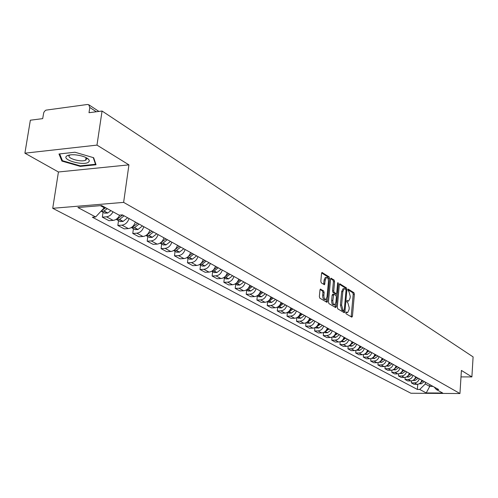 <?xml version="1.0" encoding="UTF-8"?>
<svg xmlns="http://www.w3.org/2000/svg" width="498" height="498" viewBox="0 0 498 498"><rect width="100%" height="100%" fill="white"/><g stroke="black" fill="none" stroke-linecap="round" stroke-linejoin="round"><path stroke-width="0.75" d="M345.774 312.682L346.079 313.777L351.8 317.17L352.441 316.261L354.371 294.256L353.947 292.7L348.114 289.064L348.121 290.807L348.861 291.274L350.231 296.285L350.069 298.121L348.693 301.097L347.106 300.512L346.801 301.166L347.1 302.261L347.847 302.716L349.223 307.714L349.061 309.563L347.648 312.582L346.085 312.016L345.774 312.682M320.693 289.101L319.977 290.029L319.355 296.547L319.828 298.19L326.981 302.33L327.441 301.365L329.576 278.507L329.122 276.876L322.001 272.468L321.559 273.408L320.818 281.221L321.285 282.87L324.503 284.744L325.312 279.938L326.495 277.423C327.802 277.492 328.437 278.98 328.412 281.887L326.999 296.957L325.773 299.528C324.478 299.441 323.849 297.96 323.887 295.077L324.123 292.55L323.663 290.913L320.345 289.114M123.629 202.381L128.932 164.863L96.979 145.111L102.065 111.029L473.1 356.898L471.886 376.911L461.403 370.425L459.953 393.532L123.629 202.381L52.726 208.301L410.925 393.246L459.953 393.532M337.289 307.235L337.737 308.822L344.261 312.7L344.921 311.779L346.907 289.512L346.477 287.937L339.773 283.779L339.343 284.707L337.289 307.235M335.633 307.571L328.91 303.587L328.456 301.969L330.579 279.141L331.014 278.208L334.133 280.069L334.581 281.687L333.741 290.857L334.189 292.469L336.312 293.664L336.754 292.724L337.619 283.219L337.924 282.571L338.403 283.717L336.312 306.65L335.633 307.571M96.979 145.111L24.9 153.179L30.353 120.205L42.685 118.63L43.712 112.766L44.465 111.371L45.903 110.145L87.387 104.487L88.712 104.711L89.802 107.468L89.005 112.704L102.065 111.029M24.9 153.179L58.428 171.984L52.726 208.301M460.999 376.918L471.886 376.911M419.241 378.797C418.501 381.337 416.894 382.701 414.423 382.9L417.063 384.319C419.521 384.126 421.121 382.769 421.862 380.242M417.063 384.319L414.043 384.313L411.392 382.894L411.541 380.87M414.423 382.9L411.392 382.894M405.179 377.384L405.023 379.476L407.738 380.933L410.782 380.933C413.265 380.733 414.884 379.358 415.631 376.805M412.954 375.324C412.201 377.889 410.576 379.277 408.08 379.476L405.023 379.476M398.661 373.817L398.5 375.978L401.276 377.465L404.351 377.465C406.86 377.26 408.491 375.865 409.256 373.282M406.511 371.763C405.745 374.359 404.102 375.766 401.581 375.971L398.5 375.978M391.988 370.157L391.814 372.392L394.659 373.917L397.765 373.911C400.292 373.699 401.948 372.286 402.72 369.672M399.906 368.122C399.128 370.749 397.466 372.168 394.926 372.38L391.814 372.392M385.141 366.404L384.96 368.713L387.88 370.282L391.011 370.269C393.563 370.051 395.238 368.62 396.022 365.974M393.14 364.38C392.349 367.038 390.669 368.483 388.104 368.701L384.96 368.713M378.125 362.556L377.932 364.947L380.926 366.553L384.089 366.534C386.666 366.31 388.359 364.86 389.156 362.183M386.199 360.546C385.396 363.241 383.697 364.698 381.107 364.928L377.932 364.947M370.929 358.604L370.724 361.081L373.799 362.725L376.986 362.706C379.594 362.476 381.306 361 382.115 358.292M379.078 356.618C378.262 359.344 376.55 360.82 373.93 361.056L370.724 361.081M363.546 354.545L363.328 357.116L366.484 358.803L369.703 358.778C372.336 358.541 374.066 357.047 374.888 354.302M371.776 352.584C370.948 355.342 369.211 356.842 366.565 357.085L363.328 357.116M355.97 350.374L355.74 353.045L358.977 354.781L362.233 354.744C364.891 354.501 366.64 352.989 367.474 350.206M364.281 348.444C363.44 351.239 361.685 352.758 359.014 353.007L355.74 353.045M348.195 346.091L347.953 348.868L351.277 350.648L354.564 350.611C357.247 350.355 359.014 348.818 359.867 346.004M356.587 344.193C355.728 347.025 353.954 348.569 351.252 348.824L347.953 348.868M340.209 341.69L339.953 344.579L343.365 346.409L346.683 346.359C349.397 346.098 351.19 344.541 352.049 341.69M348.681 339.829C347.809 342.699 346.01 344.261 343.284 344.529L339.953 344.579M332.01 337.165L331.736 340.165L335.241 342.045L338.59 341.995C341.335 341.721 343.147 340.146 344.025 337.258M340.564 335.347C339.673 338.248 337.856 339.835 335.104 340.109L331.736 340.165M323.582 332.502L323.289 335.64L326.887 337.569L330.274 337.507C333.044 337.227 334.88 335.627 335.776 332.701M332.216 330.734C331.313 333.679 329.471 335.291 326.688 335.571L323.289 335.64M314.917 327.709L314.599 330.977L318.303 332.969L321.727 332.901C324.528 332.608 326.383 330.983 327.292 328.02M323.632 325.997C322.716 328.979 320.849 330.616 318.041 330.909L314.599 330.977M306.002 322.766L305.666 326.19L309.482 328.232L312.937 328.157C315.763 327.858 317.643 326.209 318.571 323.202M314.804 321.123C313.871 324.142 311.985 325.804 309.14 326.109L305.666 326.19M296.833 317.674L296.478 321.26L300.4 323.364L303.892 323.277C306.749 322.972 308.654 321.291 309.594 318.247M305.722 316.106C304.77 319.168 302.859 320.861 299.989 321.173L296.478 321.26M287.402 312.433L287.016 316.186L291.056 318.353L294.586 318.259C297.474 317.936 299.398 316.236 300.362 313.142M296.372 310.939C295.401 314.051 293.465 315.763 290.564 316.087L287.016 316.186M285.541 304.963L281.6 307.87L279.372 307.913L277.703 307.005L277.274 310.957L281.432 313.192L284.999 313.086C287.919 312.756 289.867 311.026 290.851 307.889M286.736 305.623C285.752 308.772 283.792 310.515 280.86 310.852L277.274 310.957M267.663 301.558L267.233 305.579L271.522 307.876L275.126 307.758C278.077 307.422 280.05 305.66 281.053 302.479M276.813 300.145C275.811 303.338 273.825 305.112 270.856 305.461L267.233 305.579M257.335 295.955L256.887 300.026L261.307 302.398L264.948 302.274C267.936 301.919 269.935 300.132 270.956 296.901M266.586 294.492C265.565 297.736 263.548 299.541 260.554 299.902L256.887 300.026M246.678 290.172L246.224 294.306L250.774 296.746L254.459 296.615C257.478 296.248 259.502 294.43 260.541 291.156M256.04 288.666C254.995 291.959 252.953 293.795 249.921 294.162L246.224 294.306M235.691 284.209L235.212 288.404L239.912 290.925L243.634 290.776C246.691 290.396 248.745 288.547 249.803 285.223M245.153 282.659C244.088 286.001 242.022 287.863 238.953 288.249L235.212 288.404M224.349 278.058L223.851 282.31L228.7 284.912L232.466 284.75C235.554 284.358 237.639 282.472 238.716 279.104M233.917 276.452C232.827 279.845 230.736 281.744 227.636 282.142L223.851 282.31M212.634 271.696L212.117 276.017L217.128 278.706L220.938 278.531C224.056 278.121 226.167 276.203 227.269 272.78M222.313 270.041C221.199 273.489 219.076 275.425 215.939 275.836L212.117 276.017M200.532 265.129L199.997 269.511L205.17 272.288L209.023 272.101C212.179 271.678 214.321 269.729 215.441 266.249M210.324 263.423C209.185 266.922 207.031 268.889 203.863 269.318L199.997 269.511M188.02 258.344L187.46 262.788L192.813 265.664L196.704 265.459C199.897 265.023 202.07 263.031 203.221 259.495M197.924 256.576C196.76 260.13 194.575 262.135 191.369 262.583L187.46 262.788M175.072 251.316L174.493 255.835L180.033 258.811L183.967 258.593C187.198 258.132 189.402 256.109 190.578 252.517M185.094 249.492C183.911 253.109 181.689 255.15 178.446 255.611L174.493 255.835M161.676 244.051L161.072 248.639L166.811 251.714L170.789 251.478C174.057 251.004 176.292 248.944 177.493 245.29M171.816 242.159C170.602 245.831 168.355 247.917 165.075 248.396L161.072 248.639M147.806 236.519L147.178 241.188L153.116 244.369L157.138 244.12C160.443 243.622 162.709 241.518 163.942 237.807M158.065 234.564C156.82 238.299 154.542 240.422 151.218 240.926L147.178 241.188M133.427 228.719L132.773 233.462L138.93 236.762L143.001 236.494C146.344 235.977 148.647 233.83 149.904 230.057M143.81 226.69C142.54 230.493 140.224 232.659 136.863 233.182L132.773 233.462M118.524 220.633L117.839 225.451L124.226 228.875L128.341 228.582C131.721 228.047 134.062 225.855 135.35 222.015M129.026 218.529C127.725 222.394 125.372 224.604 121.973 225.152L117.839 225.451M103.055 212.235L102.339 217.14L108.969 220.695L113.127 220.377C115.99 219.992 118.188 218.236 119.738 215.099M113.027 211.799C111.44 214.781 109.274 216.456 106.522 216.817L102.339 217.14M425.435 382.215L425.317 383.958L429.755 386.398L433.017 386.404M429.874 384.668L429.755 386.398L426.22 392.934L419.696 389.461L425.317 383.958M434.144 387.027L436.354 389.529L442.71 393.028L426.22 392.934M100.397 205.668L104.238 207.778L95.635 216.972L92.391 217.228L417.38 389.448L419.696 389.461M95.635 216.972L77.893 207.529L101.673 205.562L119.122 215.148L122.446 214.893L438.701 389.542L436.354 389.529M128.932 164.863L58.428 171.984M58.976 153.988L61.914 161.091L80.278 166.382L96.039 164.763L93.661 157.723L74.961 152.232L58.976 153.988M104.238 207.778L104.35 207.031M417.76 384.263L417.38 389.448M67.66 155.507L68.045 155.619M86.247 158.968L86.789 158.906M62.101 159.87L61.914 161.091M80.365 165.828L80.278 166.382M346.982 312.483L345.799 312.514L347.249 312.595M348.002 300.991L346.82 301.029L348.283 301.109M351.171 316.796L353.207 294.293L352.783 292.743L347.834 289.593M345.743 289.301L345.301 287.987L339.431 284.252M343.639 312.327L343.85 310.621M343.819 310.596L344.28 309.955L346.029 290.39L345.724 289.282L344.205 288.672L342.829 291.641L341.616 305.075L343.022 310.123L343.819 310.596L342.842 310.628M343.471 288.703L343.022 288.722L341.647 291.685L342.829 291.641M342.636 310.634L341.84 310.154L340.433 305.112L341.647 291.685M330.672 278.675L332.944 280.119L334.133 280.069M335.204 293.664L332.994 292.513L332.546 290.907L333.392 281.737L332.944 280.119M336.306 293.664L336.131 295.631M335.347 304.166L335.117 306.687L336.312 306.65M332.857 300.419C332.82 303.232 333.423 304.695 334.668 304.795L335.882 302.242L336.362 296.989L335.913 295.389L333.791 294.2L332.857 300.419L331.662 300.456C331.624 303.27 332.228 304.732 333.479 304.832L334.301 304.807M332.832 294.274L332.147 295.19L333.343 295.146M331.662 300.456L332.147 295.19M335.011 307.204L335.117 306.687M325.368 299.547L324.565 299.572C323.27 299.485 322.642 297.997 322.673 295.121L322.916 292.594L322.449 290.957L320.083 289.519M325.729 277.461L325.287 277.479L324.105 279.994L325.312 279.938M323.644 284.333L324.105 279.994M328.282 279.602L327.921 276.925L321.652 272.941M326.128 301.931L326.476 298.856M424.371 381.63L421.296 383.809L419.185 383.79M420.611 382.676L422.945 380.839M422.316 380.497L421.52 381.281M88.47 162.217L89.385 160.966L88.75 159.453C86.204 157.1 81.74 155.563 75.36 154.847C71.332 154.554 68.5 154.915 66.857 155.93C60.818 159.621 83.266 166.083 88.47 162.217M70.28 154.884L69.739 155.177C65.338 157.81 80.881 162.653 85.662 160.182L86.098 159.945L86.005 157.555M93.269 157.611L95.523 164.265L80.253 165.84L62.449 160.711L59.654 153.913M95.628 163.549L95.523 164.265M418.22 378.231L415.108 380.441L413.091 380.472M414.311 379.333L416.758 377.428M416.116 377.073L415.264 377.907M411.921 374.751L408.777 376.992L406.742 377.03M407.85 375.909L410.427 373.93M409.767 373.562L408.858 374.452M405.465 371.191L402.291 373.456L400.236 373.5M401.226 372.404L403.934 370.344M403.262 369.97L402.284 370.91M398.854 367.536L395.505 369.896L393.289 369.728M394.441 368.813L397.286 366.671M396.595 366.291L395.555 367.287M392.075 363.795L388.689 366.186L386.454 366.024M387.475 365.134L390.469 362.905M389.76 362.513L388.652 363.577M385.128 359.954L381.848 362.32L379.451 362.22M380.329 361.355L383.479 359.046M382.75 358.641L381.568 359.768M378.001 356.02L374.54 358.479L372.261 358.317M372.99 357.483L376.307 355.086M375.56 354.676L374.297 355.865M365.457 353.512L368.95 351.022M370.686 351.98L367.331 354.414L364.885 354.315M368.184 350.598L366.833 351.862M357.713 349.44L361.399 346.851M363.179 347.834L359.643 350.362L357.321 350.212M360.608 346.415L359.17 347.753M349.777 345.245L353.642 342.568M355.472 343.583L351.893 346.147L349.552 345.998M352.833 342.126L351.302 343.539M341.634 340.925L345.68 338.173M347.56 339.213L344.093 341.753L341.572 341.665M344.846 337.712L343.209 339.213M333.268 336.48L337.495 333.654M339.431 334.718L335.764 337.364L333.374 337.214M336.642 333.181L334.893 334.768M324.677 331.905L329.085 329.004M331.07 330.106L327.367 332.789L324.951 332.645M328.207 328.524L326.339 330.205M315.85 327.192L320.432 324.229M322.48 325.362L318.726 328.089L316.286 327.945M319.535 323.731L317.537 325.511M306.768 322.337L307.889 322.025L311.536 319.318M313.64 320.475L309.843 323.246L307.378 323.109M310.609 318.801L308.48 320.687M297.431 317.338L298.688 317.014L302.379 314.257M304.546 315.458L300.705 318.272L298.215 318.135M301.427 313.734L299.149 315.72M287.825 312.184L289.214 311.854L292.955 309.053M295.183 310.285L291.293 313.149L288.778 313.018M291.971 308.511L289.537 310.615M277.928 306.874L279.459 306.538L283.244 303.693M279.372 307.913L279.061 307.745M282.229 303.133L279.627 305.355M267.737 301.396L269.406 301.06L273.24 298.165M275.606 299.472L271.615 302.435L269.051 302.311M272.194 297.592L269.412 299.939M257.236 295.744L259.041 295.414L262.925 292.469M265.366 293.82L261.326 296.827L258.73 296.715M261.848 291.878L258.867 294.362M246.41 289.904L248.353 289.593L252.287 286.593M254.808 287.987L250.712 291.05L248.091 290.938M251.179 285.983L247.985 288.61M235.243 283.885L237.322 283.586L241.312 280.536M243.908 281.968L239.762 285.086L237.116 284.981M240.161 279.901L236.743 282.671M223.714 277.66L225.936 277.38L229.976 274.274M232.659 275.755L228.458 278.93L225.781 278.836M228.794 273.62L225.127 276.552M211.806 271.223L214.177 270.974L218.273 267.812M221.044 269.343L216.966 272.493L214.078 272.487M217.047 267.133L213.119 270.227M209.042 262.714L204.722 266.007L202.319 266.106L199.499 264.575L202.026 264.357L206.172 261.126M202.319 266.106L201.989 265.926M204.908 260.429L200.694 263.691M192.353 253.501L187.827 256.943M186.794 257.684L189.458 257.51L193.66 254.223M196.629 255.86L192.253 259.215L189.489 259.141M179.367 246.323L174.524 249.934M173.646 250.55L176.454 250.426L180.718 247.07M183.787 248.77L179.355 252.193L176.56 252.125M165.915 238.897L160.779 242.651M160.039 243.161L162.995 243.092L167.322 239.675M170.497 241.424L166.002 244.923L163.176 244.86M151.983 231.203L146.549 235.087M145.945 235.504L148.865 235.591L153.44 232.006M156.733 233.823L152.17 237.39L149.313 237.341M132.636 226.553L133.084 226.802L137.398 223.397M133.084 226.802L131.814 227.237M131.341 227.555L134.41 227.717L139.048 224.063M142.465 225.943L137.834 229.584L134.946 229.547M122.614 214.987L121.798 215.808M122.564 214.955L118.038 218.603L116.538 219.076M116.196 219.307L116.837 219.718L119.414 219.556L124.127 215.821M127.669 217.775L122.975 221.492L120.055 221.461M105.694 207.772L101.804 210.38M101.063 211.171L103.858 211.084L107.319 208.662M110.998 210.685L107.549 213.094L104.599 213.076M121.973 225.152L128.341 228.582M136.863 233.182L143.001 236.494M151.218 240.926L157.138 244.12M165.075 248.396L170.789 251.478M178.446 255.611L183.967 258.593M191.369 262.583L196.704 265.459M203.863 269.318L209.023 272.101M215.939 275.836L220.938 278.531M227.636 282.142L232.466 284.75M238.953 288.249L243.634 290.776M249.921 294.162L254.459 296.615M260.554 299.902L264.948 302.274M270.856 305.461L275.126 307.758M280.86 310.852L284.999 313.086M290.564 316.087L294.586 318.259M299.989 321.173L303.892 323.277M309.14 326.109L312.937 328.157M318.041 330.909L321.727 332.901M326.688 335.571L330.274 337.507M335.104 340.109L338.59 341.995M343.284 344.529L346.683 346.359M351.252 348.824L354.564 350.611M359.014 353.007L362.233 354.744M366.565 357.085L369.703 358.778M373.93 361.056L376.986 362.706M381.107 364.928L384.089 366.534M388.104 368.701L391.011 370.269M394.926 372.38L397.765 373.911M401.581 375.971L404.351 377.465M408.08 379.476L410.782 380.933M106.522 216.817L113.127 220.377M96.332 111.764L89.802 107.468M352.783 292.743L353.947 292.7M353.207 294.293L354.371 294.256M351.271 316.292L352.441 316.261M339.686 283.829L340.01 283.816M345.301 287.987L346.477 287.937M345.917 289.556L346.907 289.512M343.745 311.81L344.921 311.779M340.433 305.112L341.616 305.075M341.84 310.154L343.022 310.123M330.927 278.258L331.27 278.245M333.392 281.737L334.581 281.687M332.546 290.907L333.741 290.857M332.994 292.513L334.189 292.469M334.886 293.677L336.075 293.633M337.576 283.748L338.403 283.717M322.449 290.957L323.663 290.913M322.916 292.594L324.123 292.55M322.673 295.121L323.887 295.077M323.744 283.848L324.951 283.798M321.907 272.524L322.268 272.506M327.921 276.925L329.122 276.876M328.375 278.556L329.576 278.507M326.24 301.408L327.441 301.365M420.019 383.242L421.159 383.865M420.113 383.167L421.296 383.809M413.77 379.837L414.971 380.497M413.863 379.762L415.108 380.441M407.37 376.357L408.64 377.048M407.464 376.276L408.777 376.992M400.809 372.784L402.154 373.512M400.909 372.703L402.291 373.456M394.086 369.124L395.505 369.896M394.186 369.043L395.642 369.833M387.201 365.37L388.689 366.186M387.295 365.289L388.832 366.123M380.13 361.523L381.705 362.376M380.229 361.436L381.848 362.32M372.884 357.576L374.54 358.479M372.983 357.489L374.683 358.417M365.445 353.524L367.188 354.47M365.588 353.462L367.331 354.414M357.844 349.391L359.643 350.362M357.994 349.322L359.786 350.299M350.05 345.145L351.893 346.147M350.2 345.077L352.042 346.085M342.045 340.781L343.937 341.815M342.201 340.719L344.093 341.753M333.822 336.306L335.764 337.364M333.971 336.237L335.92 337.295M325.362 331.699L327.367 332.789M325.518 331.631L327.522 332.72M316.672 326.968L318.726 328.089M316.828 326.9L318.882 328.02M307.727 322.094L309.843 323.246M307.889 322.025L310.005 323.177M298.526 317.083L300.705 318.272M298.688 317.014L300.86 318.197M289.052 311.929L291.293 313.149M289.214 311.854L291.454 313.074M279.291 306.612L281.6 307.87M279.459 306.538L281.768 307.795M269.237 301.134L271.615 302.435M269.406 301.06L271.784 302.361M258.873 295.495L261.326 296.827M259.041 295.414L261.494 296.752M248.185 289.674L250.712 291.05M248.353 289.593L250.88 290.975M237.148 283.667L239.762 285.086M237.322 283.586L239.936 285.005M225.762 277.461L228.458 278.93M225.936 277.38L228.632 278.849M214.003 271.061L216.786 272.574M214.177 270.974L216.966 272.493M201.846 264.438L204.722 266.007M202.026 264.357L204.902 265.926M189.277 257.597L192.253 259.215M189.458 257.51L192.433 259.128M176.267 250.513L179.355 252.193M176.454 250.426L179.535 252.106M162.809 243.18L166.002 244.923M162.995 243.092L166.183 244.829M148.865 235.591L152.17 237.39M149.051 235.498L152.357 237.297M147.24 234.508L147.595 234.701M132.499 226.677L132.898 226.895M134.41 227.717L137.834 229.584M134.597 227.623L138.027 229.491M117.347 218.429L117.845 218.697M119.414 219.556L122.975 221.492M119.607 219.456L123.168 221.392M117.484 218.298L118.038 218.603M103.858 211.084L107.549 213.094M104.051 210.984L107.742 212.995M88.999 104.897L98.909 111.434M342.786 310.652L343.875 310.621M343.022 288.722L344.205 288.672M335.117 293.708L336.169 293.671M332.596 294.243L333.791 294.2M325.287 277.479L326.495 277.423M86.297 157.847L88.75 159.453M86.054 157.592L85.662 160.182M393.227 369.697L393.569 369.877M386.33 365.949L386.734 366.173M379.252 362.114L379.731 362.37M371.994 358.174L372.541 358.473M364.542 354.128L365.171 354.47M356.898 349.982L357.608 350.368M349.042 345.718L349.839 346.154M340.981 341.342L341.865 341.827M332.689 336.847L333.672 337.376M324.167 332.222L325.25 332.807M315.402 327.466L316.591 328.107M306.382 322.573L307.683 323.277M297.101 317.537L298.52 318.303M287.545 312.352L289.089 313.186M267.557 301.502L269.362 302.485M257.093 295.824L259.047 296.883M246.305 289.967L248.409 291.112M235.168 283.928L237.434 285.161M223.664 277.685L226.111 279.011M211.781 271.236L214.408 272.661M186.837 257.703L189.825 259.321M173.808 250.631L176.896 252.305M160.319 243.31L163.512 245.047M146.344 235.728L149.655 237.527M131.858 227.866L135.294 229.734M116.837 219.718L120.404 221.654M101.25 211.258L104.947 213.269"/></g></svg>
